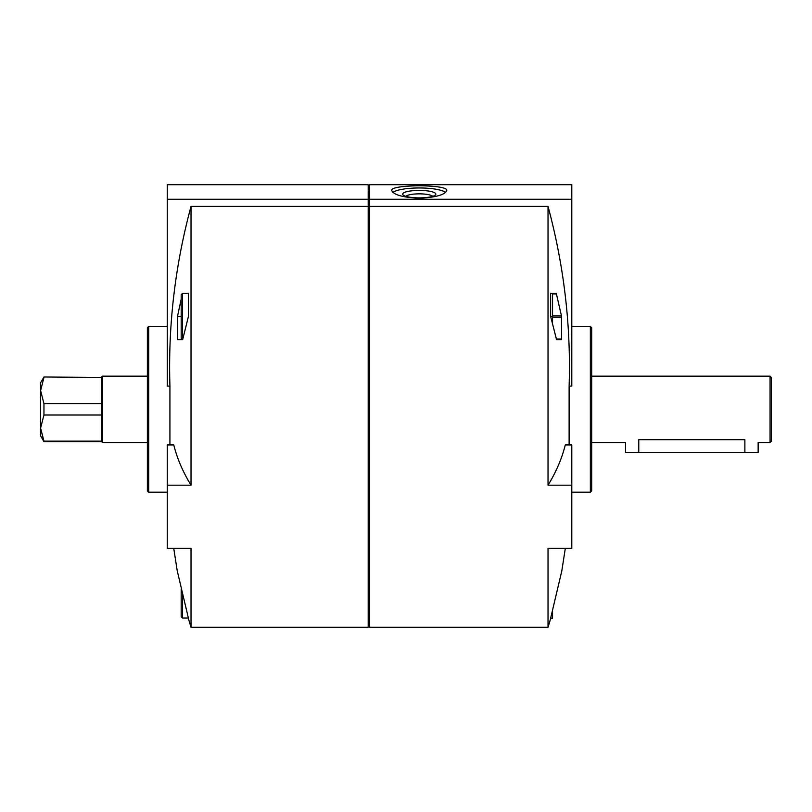 <?xml version="1.0" encoding="UTF-8"?>
<svg xmlns="http://www.w3.org/2000/svg" width="812" height="812" viewBox="0 0 812 812"><rect width="100%" height="100%" fill="white"/><g stroke="black" fill="none" stroke-linecap="round" stroke-linejoin="round"><path stroke-width="1.22" d="M571.79 199.275L571.79 184.7L369.531 184.7L369.531 199.275L571.79 199.275L571.79 386.106L569.121 386.106L569.121 444.946M419.266 198.301C402.559 197.377 393.384 194.758 391.739 190.465C390.115 184.263 448.427 184.263 446.783 190.465C445.138 194.758 435.963 197.377 419.266 198.301M368.201 199.275L368.201 184.7L167.262 184.7L167.262 199.275L368.201 199.275L368.201 206.38L191.023 206.38L191.023 485.18C182.933 472.016 177.178 458.607 173.768 444.946C177.178 458.607 182.933 472.016 191.023 485.18L167.262 485.18L167.262 548.354L191.023 548.354L191.023 627.3L188.293 618.206M181.188 310.732L181.188 304.987M181.188 338.188L181.188 294.756L182.517 293.426L182.517 339.517L181.188 338.188M181.188 589.258L181.188 616.714L182.517 618.044L182.517 594.435M548.029 485.18L571.79 485.18L571.79 444.946L565.284 444.946C561.874 458.607 556.118 472.016 548.029 485.18L548.029 206.38C564.025 265.849 571.059 325.764 569.121 386.106M550.759 618.206L548.029 627.3L548.029 548.354L571.79 548.354L571.79 485.18M552.556 611.091L552.556 618.206L550.637 618.206L561.447 572.45M552.556 317.137L561.589 317.137L561.447 315.807L561.589 339.02L561.447 339.68L556.565 339.68L550.698 316.69M552.556 293.264L552.556 316.477L550.637 316.477L550.637 293.264L556.25 293.264L561.447 315.807L552.556 315.807M548.029 206.38L369.531 206.38L369.531 199.275M548.029 627.3L369.531 627.3L369.531 206.38M590.354 326.424L590.354 492.214L591.684 490.884L591.684 327.743L590.354 326.424L571.79 326.424M369.531 191.338L368.861 191.997L368.861 626.631L368.201 627.3L368.201 206.38M169.931 444.946L169.931 386.106C168.023 325.46 175.057 265.544 191.023 206.38M181.188 299.202L177.473 316.477L177.473 339.68L182.659 339.68L188.414 316.477L188.414 293.264L182.619 293.426M177.473 571.79L188.414 618.206M147.368 490.884L147.368 327.743L148.697 326.424L148.697 492.214L147.368 490.884M169.931 386.106L167.262 386.106L167.262 199.275M173.768 444.946L167.262 444.946L167.262 485.18M177.473 339.68L182.659 339.68M177.473 316.477L181.188 316.477M182.659 293.264L188.414 293.264M552.556 316.477L552.556 323.592M432.694 196.331A13.702 3.086 0 0 0 419.266 193.855A13.702 3.086 0 0 0 405.827 196.331M419.266 197.874A16.575 3.725 0 0 0 435.394 195.002A16.575 3.725 0 0 0 419.266 190.414A16.575 3.725 0 0 0 403.128 195.002A16.575 3.725 0 0 0 419.266 197.874M445.626 192.363A27.517 6.191 0 0 0 419.266 187.958A27.517 6.191 0 0 0 392.906 192.363M147.368 442.469L102.444 442.469L101.612 441.647L101.612 415.003L43.949 415.003L43.949 403.625L40.6 390.562L40.6 382.787L43.949 376.991L101.612 377.489L43.949 376.991M101.612 415.003L101.612 403.625L43.949 403.625M101.612 441.647L43.949 441.647L40.6 435.841L40.6 390.562L43.949 377.489M43.949 441.647L40.6 428.076L43.949 415.003M770.07 376.159L771.4 377.489L771.4 441.149L770.07 442.469L770.07 376.159L591.684 376.159M770.07 442.469L758.134 442.469L758.134 452.426L744.878 452.426L744.878 439.708C761.981 442.733 761.981 442.733 744.878 439.708L638.77 439.708C621.667 442.733 621.667 442.733 638.77 439.708L638.77 452.426L625.504 452.426L625.504 442.469L591.684 442.469M102.444 442.469L102.444 376.159L147.368 376.159M101.612 403.625L101.612 377.489M101.612 441.139L43.949 441.139L40.6 428.076M744.878 452.426L638.77 452.426M561.589 339.02L556.25 339.02M556.565 293.924L552.556 293.924M561.671 571.79L565.314 548.354M590.354 492.214L571.79 492.214M368.201 627.3L191.023 627.3M177.381 571.79L173.738 548.354M167.262 326.424L148.697 326.424M167.262 492.214L148.697 492.214M368.861 626.631L369.531 627.3M368.861 191.997L368.201 191.338M188.374 618.044L182.517 618.044M188.414 293.426L182.517 293.426M101.612 376.991L102.444 376.159"/></g></svg>
